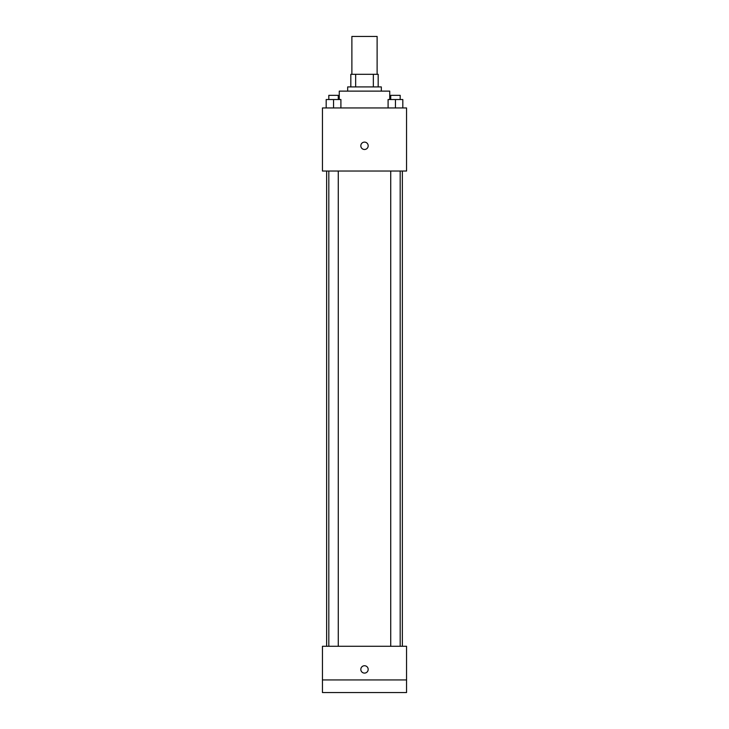 <?xml version="1.0" encoding="UTF-8"?>
<svg xmlns="http://www.w3.org/2000/svg" width="729" height="729" viewBox="0 0 729 729"><rect width="100%" height="100%" fill="white"/><g stroke="black" fill="none" stroke-linecap="round" stroke-linejoin="round"><path stroke-width="1.09" d="M377.121 74.303L377.121 36.45L351.879 36.45L351.879 74.303M355.652 86.915L355.652 74.303L350.831 74.303L350.831 86.915L350.831 74.303M355.652 74.303L378.169 74.303L378.169 86.915M373.348 86.915L373.348 74.303M347.678 91.125L347.678 86.915L381.322 86.915L381.322 91.125M389.733 99.536L389.733 91.125L339.267 91.125L339.267 99.536M322.446 107.947L406.554 107.947L406.554 171.033L322.446 171.033L322.446 107.947M364.5 149.481A3.681 3.681 0 0 1 361.311 143.959A3.681 3.681 0 0 1 367.689 143.959A3.681 3.681 0 0 1 364.5 149.481M322.446 646.286L406.554 646.286L406.554 692.55L322.446 692.55L322.446 646.286M364.5 673.095A3.681 3.681 0 0 1 361.311 667.582A3.681 3.681 0 0 1 367.689 667.582A3.681 3.681 0 0 1 364.5 673.095M322.446 679.929L406.554 679.929M388.092 107.947L388.092 99.536L402.818 99.536L402.818 107.947L402.818 99.536M395.455 107.947L395.455 99.536M400.185 99.536L400.185 95.335L390.726 95.335L390.726 99.536M326.182 107.947L326.182 99.536L340.908 99.536L340.908 107.947L340.908 99.536M333.545 107.947L333.545 99.536M338.274 99.536L338.274 95.335L328.815 95.335L328.815 99.536M402.353 646.286L402.353 171.033M326.647 646.286L326.647 171.033M390.726 171.033L390.726 646.286M400.185 171.033L400.185 646.286M338.274 646.286L338.274 171.033M328.815 646.286L328.815 171.033"/></g></svg>
